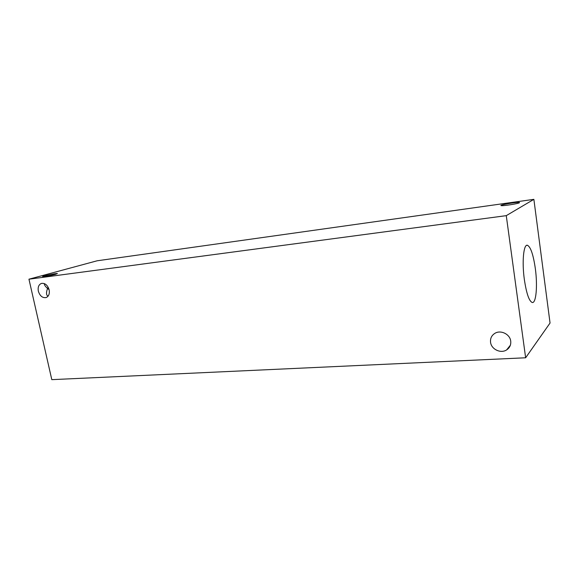 <?xml version="1.0" encoding="UTF-8"?>
<svg xmlns="http://www.w3.org/2000/svg" width="579" height="579" viewBox="0 0 579 579"><rect width="100%" height="100%" fill="white"/><g stroke="black" fill="none" stroke-linecap="round" stroke-linejoin="round"><path stroke-width="0.87" d="M525.638 357.779L51.806 379.65L28.95 279.194L97.142 260.789L533.874 199.35L506.27 215.649L525.638 357.779L550.05 323.031L533.874 199.35M44.322 283.58L44.308 283.746C44.366 285.085 45.459 286.656 47.587 288.48C46.486 291.251 46.24 293.444 46.856 295.058L47.97 296.303M49.143 289.855C49.787 293.77 48.795 296.332 46.168 297.555C42.513 298.134 39.908 296.007 38.344 291.172C37.686 287.235 38.692 284.658 41.355 283.442C44.996 282.892 47.587 285.027 49.143 289.855M49.085 289.616L47.587 288.48L48.158 287.22M510.721 341.14C511.091 344.91 509.723 347.834 506.611 349.919C500.748 353.841 491.274 349.275 490.558 342.283C490.167 338.425 491.593 335.451 494.85 333.359C500.654 329.625 510.027 334.163 510.721 341.14M55.475 274.366C49.548 275.821 45.292 276.581 42.716 276.639C41.087 276.313 56.438 273.1 57.422 273.556L55.475 274.366M519.486 202.73C518.104 203.707 503.433 206.044 501.342 205.632C497.658 205.292 516.33 201.926 519.291 202.404L519.486 202.73M524.342 279.476C521.845 261.78 523.59 243.933 527.426 245.264C530.675 246.922 533.31 254.695 535.329 268.576C537.696 285.621 536.176 303.62 532.195 302.491C529.061 301.087 526.441 293.415 524.342 279.476M506.27 215.649L28.95 279.194M510.36 345.229L506.611 349.919M519.291 202.404L519.349 202.802M526.658 245.351L527.426 245.264"/></g></svg>
